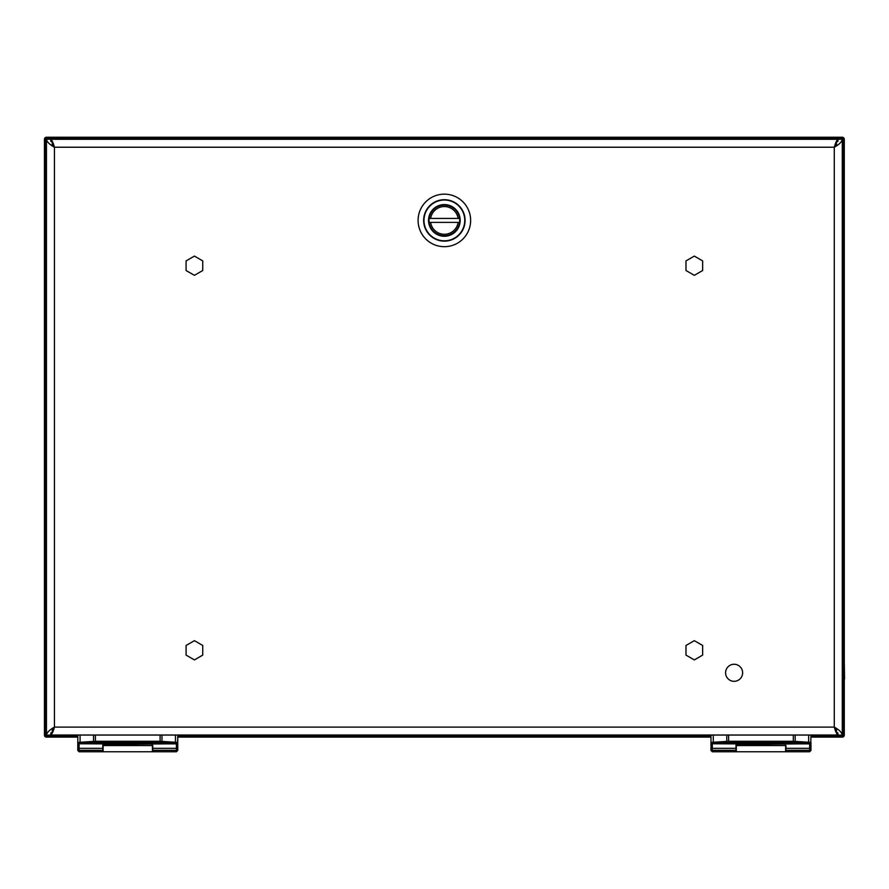 <?xml version="1.0" encoding="UTF-8"?>
<svg xmlns="http://www.w3.org/2000/svg" width="889" height="889" viewBox="0 0 889 889"><rect width="100%" height="100%" fill="white"/><g stroke="black" fill="none" stroke-linecap="round" stroke-linejoin="round"><path stroke-width="1.33" d="M152.764 748.338L152.764 750.327L176.422 750.327L176.422 751.761L177.756 750.427L177.756 742.437A1.334 1.334 0 0 1 176.422 743.771L176.422 748.338L152.764 748.338L152.764 745.504L102.768 745.504L102.768 751.761L79.11 751.761L77.776 750.427L77.776 735.114L77.776 742.437L80.077 742.271L80.077 735.114M77.776 747.46A1.334 0.867 -0 0 0 79.11 748.338L79.11 743.871A1.334 1.322 180 0 1 77.776 742.559L77.776 742.437A1.334 1.334 0 0 0 79.11 743.771L102.702 743.771L102.702 744.437L176.422 743.771M79.11 751.761L79.11 750.327A1.334 1.156 -0 0 1 77.776 749.183L77.776 749.183A1.334 1.156 0 0 0 79.11 750.327L102.768 750.327L79.11 750.327L79.11 748.338L102.768 748.338M175.455 735.114L175.455 742.271L177.589 742.437L177.756 735.114M177.756 735.992L177.756 742.559A1.334 1.322 -0 0 1 176.422 743.871L152.641 743.871M78.688 742.371L79.221 743.771A1.334 1.278 90 0 1 77.943 742.437M102.768 746.527L102.768 745.504M152.764 745.504L152.764 746.527M177.589 742.437A1.334 1.278 90 0 1 176.311 743.771L176.844 742.371M95.423 735.114L95.423 742.604L160.109 742.604L160.109 741.282L175.455 742.271A1.334 0.6 94 0 1 174.855 743.582L80.677 743.582A1.334 0.6 -94 0 1 80.077 742.271L95.423 741.282L160.109 741.282L160.109 735.114M176.311 743.771L79.221 743.771M177.756 747.46A1.334 0.867 -0 0 1 176.422 748.338L176.422 750.327A1.334 1.156 -0 0 0 177.756 749.183A1.334 1.156 -0 0 1 176.422 750.327L152.764 750.327L152.764 751.761L176.422 751.761M152.641 743.771L152.641 744.437M136.095 743.771L136.095 744.437L136.095 743.771M135.128 743.771L135.128 744.437L135.084 743.771M119.459 743.771L119.459 744.437M109.591 743.771L109.591 744.437M102.702 743.771L102.702 744.437M202.748 260.899L202.748 270.523L194.424 275.323L186.09 270.523L186.09 260.899L194.424 256.088L202.748 260.899M103.102 745.549L103.102 751.761L152.43 751.761L152.43 745.549M785.965 748.338L785.965 750.327L809.623 750.327L809.623 751.761L810.957 750.427L810.957 742.437A1.334 1.334 0 0 1 809.623 743.771L809.623 748.338L785.965 748.338L785.965 745.504L735.97 745.504L735.97 751.761L712.311 751.761L710.978 750.427L710.978 735.114L710.978 742.437L713.278 742.271L713.278 735.114M710.978 747.46A1.334 0.867 -0 0 0 712.311 748.338L712.311 743.871A1.334 1.322 180 0 1 710.978 742.559L710.978 742.437A1.334 1.334 0 0 0 712.311 743.771L735.903 743.771L735.903 744.437L809.623 743.771M712.311 751.761L712.311 750.327A1.334 1.156 -0 0 1 710.978 749.183L710.978 749.183A1.334 1.156 -0 0 0 712.311 750.327L735.97 750.327L712.311 750.327L712.311 748.338L735.97 748.338M808.657 735.114L808.657 742.271L810.79 742.437L810.957 735.114M810.957 742.437L810.957 746.527M711.889 742.371L712.422 743.771A1.334 1.278 90 0 1 711.144 742.437M735.97 746.527L735.97 745.504M785.965 745.504L785.965 746.527M810.79 742.437A1.334 1.278 90 0 1 809.512 743.771L810.046 742.371M728.624 735.114L728.624 742.604L793.31 742.604L793.31 741.282L808.657 742.271A1.334 0.6 94 0 1 808.057 743.582L713.878 743.582A1.334 0.6 -94 0 1 713.278 742.271L728.624 741.282L793.31 741.282L793.31 735.114M809.512 743.771L712.422 743.771M810.957 747.46A1.334 0.867 -0 0 1 809.623 748.338L809.623 750.327A1.334 1.156 -0 0 0 810.957 749.183A1.334 1.156 0 0 1 809.623 750.327L785.965 750.327L785.965 751.761L809.623 751.761M769.296 743.771L769.296 744.437L769.296 743.771M768.329 743.771L768.329 744.437L768.285 743.771M752.661 743.771L752.661 744.437M742.793 743.771L742.793 744.437M459.569 222.394A15.335 15.335 0 0 0 459.569 218.438L458.102 218.438L459.569 218.438A15.335 15.335 0 0 0 429.165 218.438A15.335 15.335 0 0 0 429.165 222.394L430.632 222.394L429.165 222.394A15.335 15.335 0 0 0 459.569 222.394L430.632 222.394A13.88 13.88 0 0 0 458.102 222.394L459.569 222.394M430.632 218.438L458.102 218.438A13.88 13.88 0 0 0 430.632 218.438L429.165 218.438L430.632 218.438M46.45 736.37L46.45 737.114A2 2 0 0 1 44.45 735.114L44.45 139.24L44.45 735.114L46.45 736.37L77.776 735.903M45.195 139.24L44.45 139.24A2 2 0 0 1 46.45 137.239L842.283 137.239A2 2 0 0 1 844.283 139.24L842.283 137.984L46.45 137.984L45.195 139.24L45.195 735.114M810.957 735.903L842.283 736.37L844.283 735.114L844.283 139.24A2 2 0 0 0 842.283 137.239L46.45 137.239L46.45 137.984M46.45 737.114L77.776 737.114M177.756 737.114L710.978 737.114M810.957 737.114L842.283 737.114L842.283 736.37M843.539 735.114L843.539 139.24M844.283 735.114A2 2 0 0 1 842.283 737.114M44.45 139.24A2 2 0 0 1 46.45 137.239M844.283 661.927L844.55 678.996L843.35 678.996M444.367 236.252A15.835 15.835 0 0 1 430.654 212.504A15.835 15.835 0 0 1 458.079 212.504A15.835 15.835 0 0 1 444.367 236.252M444.367 194.146A26.27 26.27 0 0 0 418.097 220.416A26.27 26.27 0 0 0 444.367 246.686A26.27 26.27 0 0 0 470.637 220.416A26.27 26.27 0 0 0 444.367 194.146M702.643 645.481L702.643 655.104L694.32 659.916L685.986 655.104L685.986 645.481L694.32 640.669L702.643 645.481M702.643 260.899L702.643 270.523L694.32 275.323L685.986 270.523L685.986 260.899L694.32 256.088L702.643 260.899M734.103 664.261A8.534 8.534 0 0 1 741.493 677.051A8.534 8.534 0 0 1 726.713 677.051A8.534 8.534 0 0 1 734.103 664.261M202.748 645.481L202.748 655.104L194.424 659.916L186.09 655.104L186.09 645.481L194.424 640.669L202.748 645.481M736.303 745.549L736.303 751.761L785.632 751.761L785.632 745.549M836.616 730.28L834.282 727.113L834.282 147.23C839.138 144.563 841.805 141.896 842.283 139.229L838.283 139.229L834.282 147.23L836.616 144.062M52.118 144.062L54.451 147.23L54.451 727.113C49.595 729.78 46.928 732.447 46.45 735.114L50.451 735.114L54.451 727.113L834.282 727.113L838.283 735.114L842.283 735.114C841.805 732.447 839.138 729.78 834.282 727.113C835.504 731.491 836.727 734.136 837.949 735.036L837.949 733.014M837.949 735.036L50.784 735.036C52.007 734.136 53.229 731.491 54.451 727.113L52.118 730.28M50.784 139.306L837.949 139.306C836.727 140.206 835.504 142.851 834.282 147.23L54.451 147.23L50.451 139.229L46.45 139.229C46.928 141.896 49.595 144.563 54.451 147.23C53.229 142.851 52.007 140.206 50.784 139.306L50.784 141.329M50.784 735.036L50.784 733.014M837.949 139.306L837.949 141.329M842.283 228.795L842.283 216.305M842.283 735.114L842.283 139.229M46.45 216.305L46.45 228.795M46.45 139.229L46.45 735.114M161.976 735.114L161.976 741.326A1.334 0.6 94 0 1 161.376 742.648L174.855 743.582M80.677 743.582L94.156 742.648A1.334 0.6 -94 0 1 93.556 741.326L93.556 735.114M102.702 743.871L79.11 743.771M94.156 742.648L95.423 742.604M160.109 742.604L161.376 742.648M152.086 743.771L152.086 744.437M136.65 743.771L136.65 744.437M134.795 743.771L134.795 744.437M118.904 743.771L118.904 744.437M795.177 735.114L795.177 741.326A1.334 0.6 94 0 1 794.577 742.648L808.057 743.582M713.878 743.582L727.358 742.648A1.334 0.6 -94 0 1 726.758 741.326L726.758 735.114M735.903 743.871L712.311 743.771M785.843 743.871L809.623 743.871A1.334 1.322 0 0 0 810.957 742.559M727.358 742.648L728.624 742.604M793.31 742.604L794.577 742.648M785.287 743.771L785.287 744.437M769.852 743.771L769.852 744.437M767.996 743.771L767.996 744.437M752.105 743.771L752.105 744.437M710.978 735.903L177.756 735.903M842.283 137.984L842.283 137.239M842.283 732.992L843.072 733.781M843.072 140.573L842.283 141.362M48.573 735.114L47.784 735.903M840.95 735.903L840.161 735.114M45.661 733.781L46.45 732.992M46.45 141.362L45.661 140.573M840.172 139.229L840.95 138.451M47.784 138.451L48.562 139.229M444.367 240.808A20.391 20.391 0 0 0 462.024 210.226A20.391 20.391 0 0 0 426.709 210.226A20.391 20.391 0 0 0 444.367 240.808M444.367 199.692A20.725 20.725 0 0 0 423.642 220.416A20.725 20.725 0 0 0 444.367 241.141A20.725 20.725 0 0 0 465.091 220.416A20.725 20.725 0 0 0 444.367 199.692M152.764 745.549L102.768 745.549M103.068 743.771L103.068 744.437M785.965 745.549L735.97 745.549M736.27 743.771L736.27 744.437"/></g></svg>
